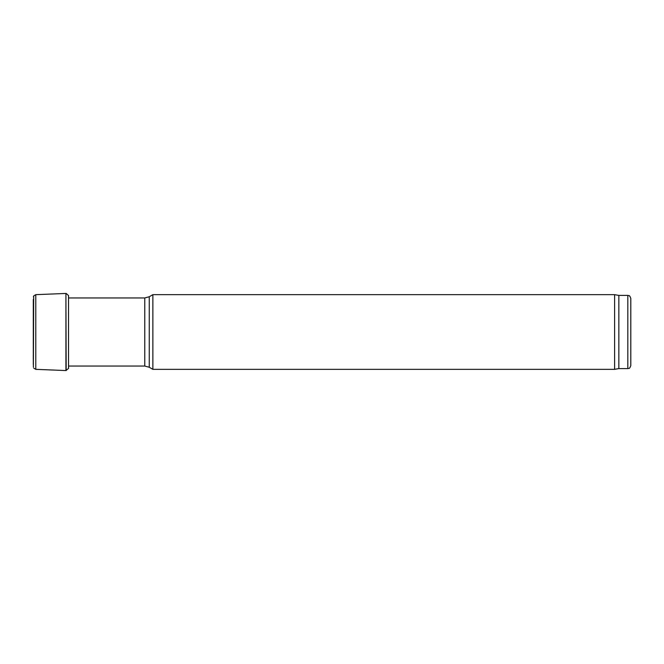 <?xml version="1.0" encoding="UTF-8"?>
<svg xmlns="http://www.w3.org/2000/svg" width="664" height="664" viewBox="0 0 664 664"><rect width="100%" height="100%" fill="white"/><g stroke="black" fill="none" stroke-linecap="round" stroke-linejoin="round"><path stroke-width="1" d="M627.812 295.405L627.812 368.595C628.725 367.956 629.273 369.815 630.8 365.607L630.8 298.393C629.273 294.185 628.725 296.044 627.812 295.405L618.848 295.405L614.615 294.658L152.869 294.658L152.869 369.342L614.615 369.342L614.615 294.658M627.812 368.595L618.848 368.595L618.848 295.405M33.308 299.364L33.308 364.636M33.681 368.088L35.781 369.342L35.781 294.658L33.681 295.912L33.391 367.092M35.781 294.658L65.919 293.447L65.919 370.553L68.525 368.454L68.575 365.557M149.251 296.75L149.251 367.25L144.777 366.055L144.777 297.945L149.251 296.75L152.869 294.658M65.919 293.447L66.168 370.562M66.168 293.438L68.525 295.546L68.525 368.454M144.777 297.945L68.525 297.945M144.777 366.055L68.525 366.055M618.848 368.595L614.615 369.342M149.251 367.25L152.869 369.342M33.681 295.912L33.391 296.908M35.781 369.342L65.919 370.553M68.525 295.546L68.575 298.443"/></g></svg>
